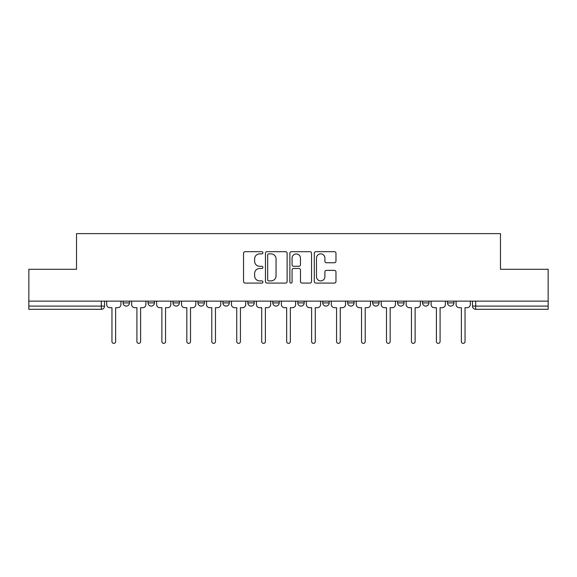<?xml version="1.0" encoding="UTF-8"?>
<svg xmlns="http://www.w3.org/2000/svg" width="577" height="577" viewBox="0 0 577 577"><rect width="100%" height="100%" fill="white"/><g stroke="black" fill="none" stroke-linecap="round" stroke-linejoin="round"><path stroke-width="0.87" d="M262.903 252.776A1.096 1.096 0 0 0 261.807 251.68L245.117 251.68A1.572 1.572 0 0 0 243.552 253.253L243.552 281.518A1.572 1.572 0 0 0 245.117 283.083L261.807 283.083A1.096 1.096 0 0 0 262.903 281.987A1.096 1.096 0 0 0 261.807 280.891L259.643 280.891A5.027 5.027 0 0 1 254.623 275.864L254.623 273.505A5.027 5.027 0 0 1 259.643 268.478L261.807 268.478A1.096 1.096 0 0 0 262.903 267.382A1.096 1.096 0 0 0 261.807 266.285L259.643 266.285A5.027 5.027 0 0 1 254.623 261.258L254.623 258.9A5.027 5.027 0 0 1 259.643 253.88L261.807 253.88A1.096 1.096 0 0 0 262.903 252.776M397.611 301.136L397.611 302.896L404.008 302.896A3.202 3.202 0 0 1 400.806 306.098A3.202 3.202 0 0 1 397.611 302.896L397.611 301.136M322.738 301.136L322.738 302.896L329.135 302.896A3.202 3.202 0 0 1 325.933 306.098A3.202 3.202 0 0 1 322.738 302.896L322.738 301.136M272.82 301.136L272.82 302.896L279.218 302.896A3.202 3.202 0 0 1 276.022 306.098A3.202 3.202 0 0 1 272.82 302.896L272.82 301.136M247.865 301.136L247.865 302.896L254.262 302.896A3.202 3.202 0 0 1 251.067 306.098A3.202 3.202 0 0 1 247.865 302.896L247.865 301.136M197.947 301.136L197.947 302.896L204.352 302.896A3.202 3.202 0 0 1 201.149 306.098A3.202 3.202 0 0 1 197.947 302.896L197.947 301.136M334.393 262.751A1.572 1.572 0 0 0 335.965 261.179L335.965 253.253A1.572 1.572 0 0 0 334.393 251.68L315.864 251.68A1.572 1.572 0 0 0 314.292 253.253L314.292 281.518A1.572 1.572 0 0 0 315.864 283.083L334.393 283.083A1.572 1.572 0 0 0 335.965 281.518L335.965 271.933A1.572 1.572 0 0 0 334.393 270.368L326.459 270.368A1.572 1.572 0 0 0 324.894 271.933L324.894 276.686A4.198 4.198 0 0 1 320.689 280.891A4.198 4.198 0 0 1 316.492 276.686L316.492 258.078A4.198 4.198 0 0 1 320.689 253.88A4.198 4.198 0 0 1 324.894 258.078L324.894 261.179A1.572 1.572 0 0 0 326.459 262.751L334.393 262.751M28.85 301.136L28.85 269.3L76.525 269.3L76.525 233.627L500.475 233.627L500.475 269.3L548.15 269.3L548.15 301.136L28.85 301.136L28.85 306.098L104.524 306.098L104.524 301.136L104.524 306.098A3.202 3.202 0 0 1 101.321 309.301L28.85 309.301L28.85 306.098M287.122 253.253A1.572 1.572 0 0 0 285.557 251.68L267.028 251.68A1.572 1.572 0 0 0 265.456 253.253L265.456 281.518A1.572 1.572 0 0 0 267.028 283.083L285.557 283.083A1.572 1.572 0 0 0 287.122 281.518L287.122 253.253M291.443 251.68L309.972 251.68A1.572 1.572 0 0 1 311.544 253.253L311.544 281.518A1.572 1.572 0 0 1 309.972 283.083L302.045 283.083A1.572 1.572 0 0 1 300.473 281.518L300.473 270.05A1.572 1.572 0 0 0 298.9 268.478L293.643 268.478A1.572 1.572 0 0 0 292.07 270.05L292.07 281.987A1.096 1.096 0 0 1 290.974 283.083A1.096 1.096 0 0 1 289.878 281.987L289.878 253.253A1.572 1.572 0 0 1 291.443 251.68M472.476 301.136L472.476 306.098L548.15 306.098L548.15 309.301L475.679 309.301A3.202 3.202 0 0 1 472.476 306.098M548.15 301.136L548.15 306.098M453.919 301.136L453.919 302.896A3.202 3.202 0 0 1 450.724 306.098A3.202 3.202 0 0 1 447.521 302.896A3.202 3.202 0 0 0 450.724 306.098M447.521 301.136L447.521 302.896L453.919 302.896M428.963 301.136L428.963 302.896A3.202 3.202 0 0 1 425.761 306.098A3.202 3.202 0 0 1 422.566 302.896A3.202 3.202 0 0 0 425.761 306.098M422.566 301.136L422.566 302.896L428.963 302.896M404.008 301.136L404.008 302.896A3.202 3.202 0 0 1 400.806 306.098M379.053 301.136L379.053 302.896A3.202 3.202 0 0 1 375.851 306.098A3.202 3.202 0 0 1 372.648 302.896L379.053 302.896M372.648 301.136L372.648 302.896M354.09 301.136L354.09 302.896A3.202 3.202 0 0 1 350.895 306.098A3.202 3.202 0 0 1 347.693 302.896L354.09 302.896L354.09 301.136M347.693 301.136L347.693 302.896M329.135 301.136L329.135 302.896M304.18 301.136L304.18 302.896A3.202 3.202 0 0 1 300.978 306.098A3.202 3.202 0 0 1 297.782 302.896L304.18 302.896L304.18 301.136M297.782 301.136L297.782 302.896M279.218 301.136L279.218 302.896L279.218 301.136M254.262 302.896L254.262 301.136L254.262 302.896A3.202 3.202 0 0 1 251.067 306.098M229.307 301.136L229.307 302.896A3.202 3.202 0 0 1 226.105 306.098A3.202 3.202 0 0 1 222.91 302.896A3.202 3.202 0 0 0 226.105 306.098A3.202 3.202 0 0 0 229.307 302.896L229.307 301.136M222.91 301.136L222.91 302.896L229.307 302.896M204.352 301.136L204.352 302.896M179.389 301.136L179.389 302.896A3.202 3.202 0 0 1 176.194 306.098A3.202 3.202 0 0 1 172.992 302.896A3.202 3.202 0 0 0 176.194 306.098A3.202 3.202 0 0 0 179.389 302.896L172.992 302.896L172.992 301.136M148.037 301.136L148.037 302.896L154.434 302.896L154.434 301.136L154.434 302.896A3.202 3.202 0 0 1 151.239 306.098A3.202 3.202 0 0 1 148.037 302.896A3.202 3.202 0 0 0 151.239 306.098M123.081 301.136L123.081 302.896L129.479 302.896L129.479 301.136L129.479 302.896A3.202 3.202 0 0 1 126.276 306.098A3.202 3.202 0 0 1 123.081 302.896A3.202 3.202 0 0 0 126.276 306.098M101.321 301.136L101.321 309.301A3.202 3.202 0 0 0 104.524 306.098M268.752 253.88A1.096 1.096 0 0 0 267.656 254.976L267.656 279.787A1.096 1.096 0 0 0 268.752 280.891L271.031 280.891A5.027 5.027 0 0 0 276.058 275.864L276.058 258.9A5.027 5.027 0 0 0 271.031 253.88L268.752 253.88M300.473 258.157A4.198 4.198 0 0 0 296.275 253.959A4.198 4.198 0 0 0 292.07 258.157L292.07 264.713A1.572 1.572 0 0 0 293.643 266.285L298.9 266.285A1.572 1.572 0 0 0 300.473 264.713L300.473 258.157M106.68 301.136L106.68 304.497A3.202 3.202 0 0 0 109.882 307.7L111.96 307.7L111.96 341.534A1.839 1.839 0 0 0 113.799 343.373A1.839 1.839 0 0 0 115.638 341.534L115.638 307.7L117.722 307.7A3.202 3.202 0 0 0 120.918 304.497L120.918 301.136M131.635 301.136L131.635 304.497A3.202 3.202 0 0 0 134.838 307.7L136.915 307.7L136.915 341.534A1.839 1.839 0 0 0 138.754 343.373A1.839 1.839 0 0 0 140.6 341.534L140.6 307.7L142.678 307.7A3.202 3.202 0 0 0 145.88 304.497L145.88 301.136M156.598 301.136L156.598 304.497A3.202 3.202 0 0 0 159.793 307.7L161.877 307.7L161.877 341.534A1.839 1.839 0 0 0 163.717 343.373A1.839 1.839 0 0 0 165.556 341.534L165.556 307.7L167.633 307.7A3.202 3.202 0 0 0 170.835 304.497L170.835 301.136M181.553 301.136L181.553 304.497A3.202 3.202 0 0 0 184.755 307.7L186.833 307.7L186.833 341.534A1.839 1.839 0 0 0 188.672 343.373A1.839 1.839 0 0 0 190.511 341.534L190.511 307.7L192.588 307.7A3.202 3.202 0 0 0 195.791 304.497L195.791 301.136M206.508 301.136L206.508 304.497A3.202 3.202 0 0 0 209.711 307.7L211.788 307.7L211.788 341.534A1.839 1.839 0 0 0 213.627 343.373A1.839 1.839 0 0 0 215.466 341.534L215.466 307.7L217.551 307.7A3.202 3.202 0 0 0 220.746 304.497L220.746 301.136M231.464 301.136L231.464 304.497A3.202 3.202 0 0 0 234.666 307.7L236.743 307.7L236.743 341.534A1.839 1.839 0 0 0 238.582 343.373A1.839 1.839 0 0 0 240.429 341.534L240.429 307.7L242.506 307.7A3.202 3.202 0 0 0 245.708 304.497L245.708 301.136M256.426 301.136L256.426 304.497A3.202 3.202 0 0 0 259.621 307.7L261.706 307.7L261.706 341.534A1.839 1.839 0 0 0 263.545 343.373A1.839 1.839 0 0 0 265.384 341.534L265.384 307.7L267.461 307.7A3.202 3.202 0 0 0 270.663 304.497L270.663 301.136M281.381 301.136L281.381 304.497A3.202 3.202 0 0 0 284.584 307.7L286.661 307.7L286.661 341.534A1.839 1.839 0 0 0 288.5 343.373A1.839 1.839 0 0 0 290.339 341.534L290.339 307.7L292.416 307.7A3.202 3.202 0 0 0 295.619 304.497L295.619 301.136M306.337 301.136L306.337 304.497A3.202 3.202 0 0 0 309.539 307.7L311.616 307.7L311.616 341.534A1.839 1.839 0 0 0 313.455 343.373A1.839 1.839 0 0 0 315.294 341.534L315.294 307.7L317.379 307.7A3.202 3.202 0 0 0 320.574 304.497L320.574 301.136M331.292 301.136L331.292 304.497A3.202 3.202 0 0 0 334.494 307.7L336.571 307.7L336.571 341.534A1.839 1.839 0 0 0 338.418 343.373A1.839 1.839 0 0 0 340.257 341.534L340.257 307.7L342.334 307.7A3.202 3.202 0 0 0 345.536 304.497L345.536 301.136M356.254 301.136L356.254 304.497A3.202 3.202 0 0 0 359.449 307.7L361.534 307.7L361.534 341.534A1.839 1.839 0 0 0 363.373 343.373A1.839 1.839 0 0 0 365.212 341.534L365.212 307.7L367.289 307.7A3.202 3.202 0 0 0 370.492 304.497L370.492 301.136M381.209 301.136L381.209 304.497A3.202 3.202 0 0 0 384.412 307.7L386.489 307.7L386.489 341.534A1.839 1.839 0 0 0 388.328 343.373A1.839 1.839 0 0 0 390.167 341.534L390.167 307.7L392.245 307.7A3.202 3.202 0 0 0 395.447 304.497L395.447 301.136M406.165 301.136L406.165 304.497A3.202 3.202 0 0 0 409.367 307.7L411.444 307.7L411.444 341.534A1.839 1.839 0 0 0 413.283 343.373A1.839 1.839 0 0 0 415.123 341.534L415.123 307.7L417.207 307.7A3.202 3.202 0 0 0 420.402 304.497L420.402 301.136M431.12 301.136L431.12 304.497A3.202 3.202 0 0 0 434.322 307.7L436.4 307.7L436.4 341.534A1.839 1.839 0 0 0 438.246 343.373A1.839 1.839 0 0 0 440.085 341.534L440.085 307.7L442.162 307.7A3.202 3.202 0 0 0 445.365 304.497L445.365 301.136M456.082 301.136L456.082 304.497A3.202 3.202 0 0 0 459.278 307.7L461.362 307.7L461.362 341.534A1.839 1.839 0 0 0 463.201 343.373A1.839 1.839 0 0 0 465.04 341.534L465.04 307.7L467.118 307.7A3.202 3.202 0 0 0 470.32 304.497L470.32 301.136M475.679 301.136L475.679 309.301"/></g></svg>
